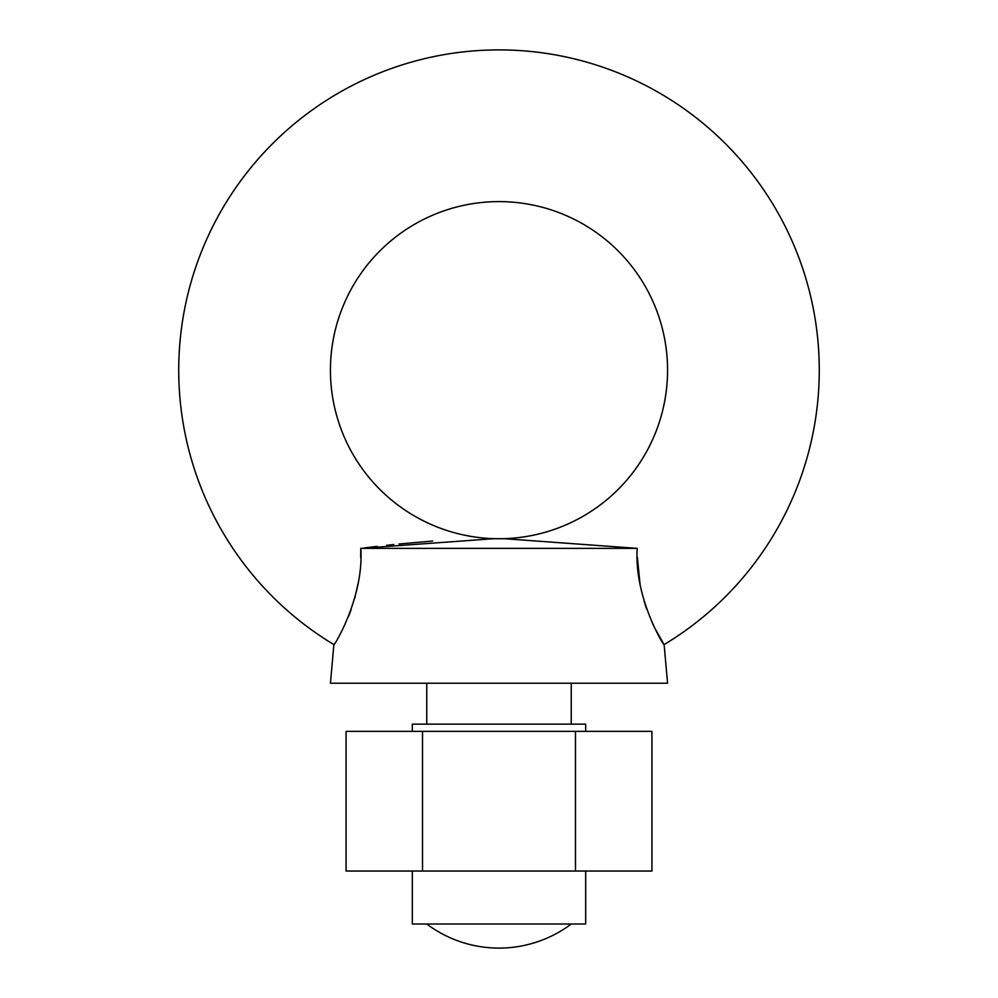 <?xml version="1.0" encoding="UTF-8"?>
<svg xmlns="http://www.w3.org/2000/svg" width="998" height="998" viewBox="0 0 998 998"><rect width="100%" height="100%" fill="white"/><g stroke="black" fill="none" stroke-linecap="round" stroke-linejoin="round"><path stroke-width="1.5" d="M422.528 731.372L346.069 731.372L346.069 871.042L422.528 871.042L422.528 731.372L651.931 731.372L651.931 871.042L575.472 871.042L575.472 731.372M575.472 871.042L422.528 871.042M819.271 370.171A320.271 320.271 0 0 1 664.119 644.596C664.468 647.153 633.855 597.553 637.211 548.364L504.601 538.72L493.386 538.72L360.789 548.364C364.195 597.241 333.532 647.253 333.881 644.596A320.271 320.271 0 0 1 499 49.9A320.271 320.271 0 0 1 819.271 370.171M637.31 557.084L640.055 584.142M644.134 601.37L646.716 609.279M652.168 622.677L654.838 628.253M654.938 628.453L664.119 644.596L667.562 683.218L330.438 683.218L333.881 644.596M496.517 538.72A168.562 168.562 0 0 1 330.438 370.171A168.562 168.562 0 0 1 499 201.608A168.562 168.562 0 0 1 667.562 370.171A168.562 168.562 0 0 1 501.483 538.72M348.589 616.327L351.146 609.653M354.702 598.438L357.97 583.967M360.677 557.42L360.789 548.364L637.211 548.364M364.632 547.89L377.269 546.368M386.737 545.295L393.823 544.534M398.988 543.997L432.658 541.028M426.757 924.023A120.396 120.396 0 0 0 571.243 924.023M412.311 871.042L412.311 924.023L585.689 924.023L585.689 871.042M412.311 731.372L412.311 724.149L585.689 724.149L585.689 731.372M571.243 724.149L571.243 683.218M426.757 724.149L426.757 683.218"/></g></svg>
